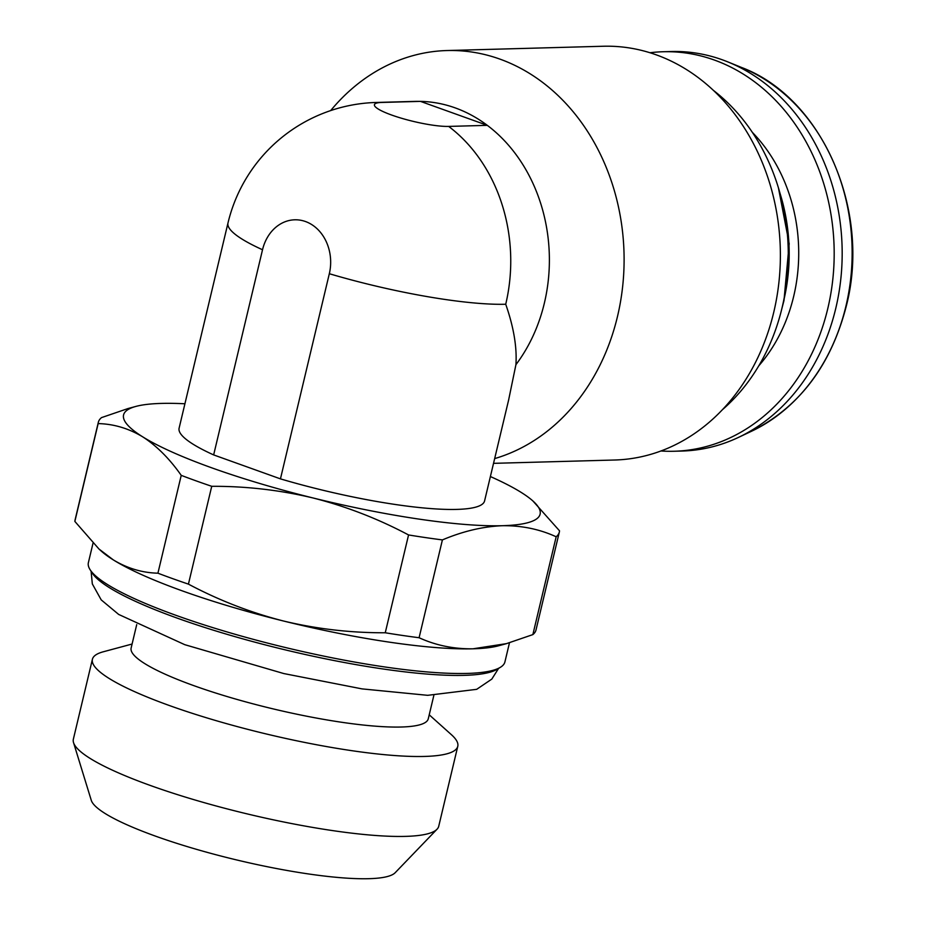 <?xml version="1.0" encoding="UTF-8"?>
<svg xmlns="http://www.w3.org/2000/svg" width="925" height="925" viewBox="0 0 925 925"><rect width="100%" height="100%" fill="white"/><g stroke="black" fill="none" stroke-linecap="round" stroke-linejoin="round"><path stroke-width="1.39" d="M508.773 399.276L515.919 364.681C517.075 347.164 513.676 327.022 505.721 304.244A157.007 27.056 -166.6 0 1 329.323 273.719A41.96 34.745 -91.6 0 0 305.504 221.537A41.96 34.745 -91.6 0 0 262.527 249.75L213.652 454.915A157.007 27.056 -166.6 0 1 179.103 428.183L227.978 223.017A157.007 27.056 -166.6 0 0 262.527 249.75M420.482 101.38L381.852 102.444A41.96 7.227 13.4 0 0 391.738 115.07A41.96 7.227 13.4 0 0 448.66 126.413L487.29 125.349L420.47 101.38A157.007 130.009 -91.6 0 0 415.036 101.392L376.406 102.455A157.007 157.007 0 0 0 227.978 223.017M329.323 273.719L280.448 478.873L213.652 454.915M508.796 399.288L484.573 500.945A157.007 27.056 -166.6 0 1 280.448 478.873M420.47 101.368A157.019 130.02 88.4 0 1 487.313 125.349A157.007 130.009 -91.6 0 1 515.919 364.681M494.667 458.592A206.957 171.379 -91.6 0 0 617.472 316.535A206.957 171.379 -91.6 0 0 447.029 50.54A206.957 171.379 -91.6 0 0 330.676 110.584M490.389 476.548A214.103 36.896 -166.6 0 1 520.983 492.285A214.103 36.896 -166.6 0 1 532.916 500.98L559.509 530.8A236.939 40.827 -166.6 0 1 559.324 532.106A236.939 40.827 -166.6 0 1 556.168 536.778C539.553 529.158 521.596 525.458 502.298 525.712C482.862 526.533 462.893 531.262 442.404 539.911A236.939 40.827 -166.6 0 1 408.561 534.951C378.082 518.763 346.285 506.438 313.159 497.997C279.94 490.065 246.131 486.168 211.733 486.307A236.939 40.827 -166.6 0 1 181.231 475.358C169.495 458.661 156.649 445.815 142.704 436.843C128.644 428.391 113.798 423.974 98.154 423.592A236.939 40.827 -166.6 0 1 98.339 422.286A236.939 40.827 -166.6 0 1 101.507 417.614L127.87 408.596M532.916 500.98A214.103 36.896 -166.6 0 1 502.298 525.712A214.103 36.896 -166.6 0 1 313.159 497.997A214.103 36.896 -166.6 0 1 142.704 436.843A214.103 36.896 -166.6 0 1 135.952 406.399A214.103 36.896 -166.6 0 1 161.389 403.416A214.103 36.896 -166.6 0 1 184.919 403.774M442.404 539.911L419.094 637.73A236.939 40.827 -166.6 0 1 385.251 632.769L408.561 534.951M556.168 536.778L532.858 634.608A236.939 40.827 -166.6 0 0 536.014 629.937L559.324 532.106M98.154 423.592L74.856 521.423A236.939 40.827 -166.6 0 1 75.041 520.116L98.339 422.286M181.231 475.358L157.921 573.188A236.939 40.827 -166.6 0 0 188.423 584.126C218.901 600.313 250.698 612.639 283.825 621.091C317.044 629.012 350.853 632.908 385.251 632.769M211.733 486.307L188.423 584.126M419.094 637.73C435.71 645.361 453.666 649.061 472.964 648.807A214.103 36.896 -166.6 0 1 283.825 621.091A214.103 36.896 -166.6 0 1 182.526 590.959A214.103 36.896 -166.6 0 1 113.382 559.937A214.103 36.896 -166.6 0 1 101.438 551.242L98.998 549.057M506.495 643.638L498.413 645.823A214.103 36.896 -166.6 0 1 472.964 648.807L506.484 643.627L532.858 634.608M74.856 521.423L99.01 549.045L113.382 559.937C127.43 568.389 142.277 572.806 157.921 573.188M509.478 642.794L504.923 661.895A214.103 36.896 -166.6 0 1 500.217 667.411A214.103 36.896 -166.6 0 1 176.663 615.576A214.103 36.896 -166.6 0 1 90.095 569.707A214.103 36.896 -166.6 0 1 88.384 562.654L92.997 543.287M500.217 667.411L496.852 669.411A211.247 36.399 -166.6 0 1 177.612 618.27A211.247 36.399 -166.6 0 1 92.199 573.003L90.095 569.707M433.848 695.403L428.275 718.794A152.729 26.316 -166.6 0 1 345.476 722.818A152.729 26.316 -166.6 0 1 194.111 685.749A152.729 26.316 -166.6 0 1 131.142 648.009L136.715 624.618M429.223 714.817L451.458 734.739A187.798 32.363 -166.6 0 1 457.771 746.325A187.798 32.363 -166.6 0 1 355.963 751.273A187.798 32.363 -166.6 0 1 169.842 705.694A187.798 32.363 -166.6 0 1 92.407 659.282A187.798 32.363 -166.6 0 1 103.265 651.79L132.09 644.031M457.771 746.325L438.728 826.268A187.798 32.363 -166.6 0 1 437.028 829.228A187.798 32.363 -166.6 0 1 150.798 785.637A187.798 32.363 -166.6 0 1 73.538 742.625A187.798 32.363 -166.6 0 1 73.352 739.225L92.407 659.282M437.028 829.228L395.183 872.703A157.007 27.056 -166.6 0 1 155.874 836.269A157.007 27.056 -166.6 0 1 91.274 800.31L73.538 742.625M493.534 463.344L614.663 460.014A206.957 171.379 -91.6 0 0 773.751 312.245A206.957 171.379 -91.6 0 0 603.297 46.25L447.029 50.54M660.959 450.972A199.823 165.471 -91.6 0 0 674.175 451.25L682.176 451.03A199.823 165.471 -91.6 0 0 738.254 437.502A199.823 165.471 -91.6 0 0 835.772 308.349A199.823 165.471 -91.6 0 0 727.929 61.94A199.823 165.471 -91.6 0 0 671.203 51.523L663.202 51.742A199.823 165.471 -91.6 0 0 650.021 52.737M674.175 451.25A199.823 165.471 -91.6 0 0 827.782 308.568A199.823 165.471 -91.6 0 0 663.202 51.742M722.356 409.752A192.689 159.562 -91.6 0 0 782.099 307.632A192.689 159.562 -91.6 0 0 713.591 90.523M505.721 304.244A157.007 130.009 -91.6 0 0 448.66 126.413M381.852 102.444A157.007 130.009 -91.6 0 0 376.406 102.455M845.936 306.152A193.602 160.314 -91.6 0 0 741.457 67.433C821.967 97.541 871.281 210.033 846.34 305.909C830.985 365.398 799.35 407.197 751.447 431.281A193.602 160.314 -91.6 0 0 845.936 306.152M758.778 365.826A157.007 130.009 -91.6 0 0 793.685 296.335A157.007 130.009 -91.6 0 0 752.372 132.391M783.128 303.123A170.269 140.993 -91.6 0 0 783.718 300.683A170.269 140.993 -91.6 0 0 780.122 193.672M135.952 406.399L127.87 408.584M91.101 571.28L92.327 583.929L101.218 599.886L118.666 614.431L184.769 644.679L283.767 673.55L362.01 688.882L427.685 695.322L476.676 689.333L491.811 679.1L498.61 668.359M741.457 67.433L727.929 61.94M751.447 431.281L738.254 437.502M778.434 187.856L789.187 243.738L783.984 300.556L781.764 308.996"/></g></svg>
